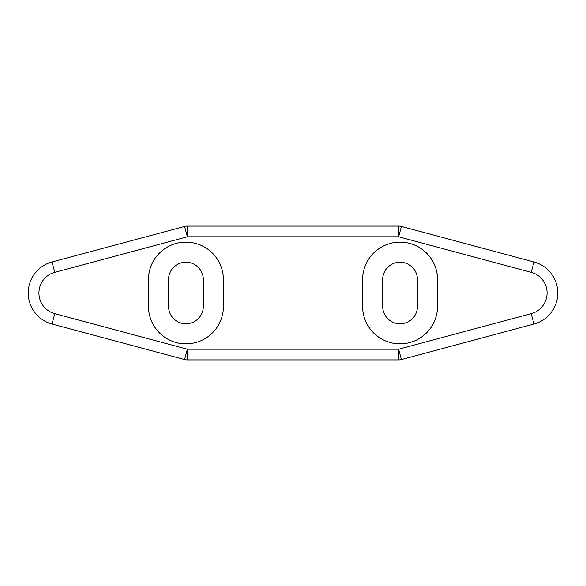 <?xml version="1.0" encoding="UTF-8"?>
<svg xmlns="http://www.w3.org/2000/svg" width="586" height="586" viewBox="0 0 586 586"><rect width="100%" height="100%" fill="white"/><g stroke="black" fill="none" stroke-linecap="round" stroke-linejoin="round"><path stroke-width="0.88" d="M223.413 306.346A37.467 37.467 0 0 1 185.967 343.843A37.467 37.467 0 0 1 148.478 306.397L148.456 279.639A37.467 37.467 0 0 1 185.916 242.143A37.467 37.467 0 0 1 223.398 279.61L223.413 306.346M168.548 306.368A17.397 17.397 0 0 0 185.952 323.765A17.397 17.397 0 0 0 203.342 306.361L203.327 279.603A17.397 17.397 0 0 0 186.304 262.22A17.397 17.397 0 0 0 168.548 278.855L168.548 306.368M362.588 306.346L362.602 279.61A37.467 37.467 0 0 1 400.084 242.143A37.467 37.467 0 0 1 437.544 279.639L437.522 306.397A37.467 37.467 0 0 1 400.033 343.843A37.467 37.467 0 0 1 362.588 306.346M417.452 306.383L417.452 279.617A17.397 17.397 0 0 0 400.055 262.22A17.397 17.397 0 0 0 382.658 279.617L382.658 306.383A17.397 17.397 0 0 0 400.055 323.78A17.397 17.397 0 0 0 417.452 306.383M398.648 359.907A10.709 10.709 0 0 0 401.417 359.548L533.993 324.021A32.12 32.12 0 0 0 533.993 261.979L401.417 226.452A10.709 10.709 0 0 0 398.648 226.093L187.352 226.093A10.709 10.709 0 0 0 184.583 226.452L52.008 261.979A32.12 32.12 0 0 0 52.008 324.021L184.583 359.548A10.709 10.709 0 0 0 187.352 359.907L398.648 359.907L398.648 349.205L187.352 349.205L184.583 359.548M401.417 359.548L398.648 349.205L531.216 313.678L533.993 324.021M187.352 359.907L187.352 349.205L54.784 313.678A21.411 21.411 0 0 1 54.784 272.322L187.352 236.795L187.352 226.093M398.648 226.093L398.648 236.795L401.417 226.452M184.583 226.452L187.352 236.795L398.648 236.795L531.216 272.322L533.993 261.979M52.008 261.979L54.784 272.322M52.008 324.021L54.784 313.678M531.216 272.322A21.411 21.411 0 0 1 531.216 313.678"/></g></svg>
